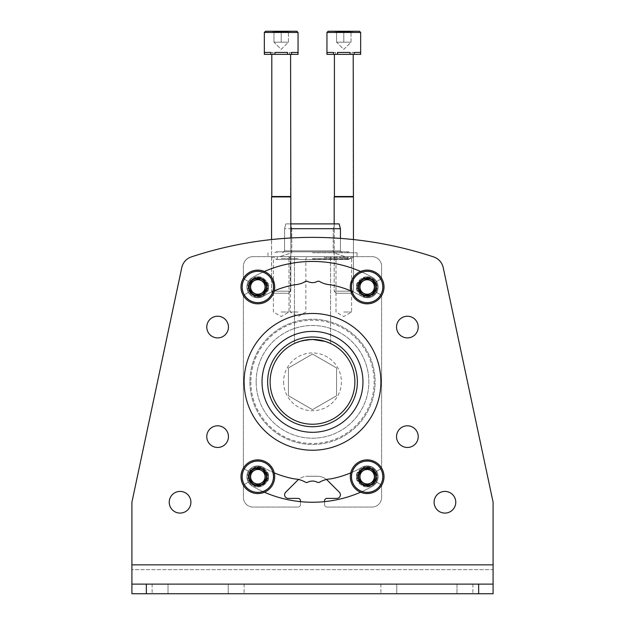 <?xml version="1.0" encoding="UTF-8"?>
<svg xmlns="http://www.w3.org/2000/svg" width="625" height="625" viewBox="0 0 625 625"><rect width="100%" height="100%" fill="white"/><g stroke="black" fill="none" stroke-linecap="round" stroke-linejoin="round"><path stroke-width="0.47" stroke-dasharray="3.12 2.34" d="M270.117 381.852A42.383 42.383 0 0 1 312.5 339.469A42.383 42.383 0 0 1 354.883 381.852A42.383 42.383 0 0 1 312.5 424.227A42.383 42.383 0 0 1 270.117 381.852M325.273 341.438L330.562 343.508L325.273 341.438M305.555 340.039C298.523 341.773 294.82 342.93 294.438 343.508C293.523 342.5 315.406 336.422 325.547 341.531L319.477 340.047M294.438 343.508L295.828 342.883L294.438 343.508L294.438 256.633L330.562 256.633L294.438 256.633L330.562 256.633L294.438 256.633L294.438 343.508M299.461 341.523L312.5 339.469L299.461 341.523M324.539 501.641L324.539 504.656A2.406 2.406 0 0 0 326.945 507.062L371.977 507.062A9.633 9.633 0 0 0 381.609 497.43L381.609 486.453A2.406 2.406 0 0 0 380.406 484.367L375.562 481.578A0.961 0.961 0 0 0 374.305 481.852A8.789 8.789 0 0 1 359.805 481.539L358.977 481.539A2.406 2.406 0 0 1 356.562 479.133L356.562 474.312A2.406 2.406 0 0 1 358.977 471.906L359.805 471.906A8.789 8.789 0 0 1 374.305 471.602A0.961 0.961 0 0 0 375.562 471.867L380.406 469.078A2.406 2.406 0 0 0 381.609 466.992L381.609 296.711A2.406 2.406 0 0 0 380.406 294.625L375.562 291.828A0.961 0.961 0 0 0 374.305 292.102A8.789 8.789 0 0 1 359.805 291.789L358.977 291.789A2.406 2.406 0 0 1 356.562 289.383L356.562 284.57A2.406 2.406 0 0 1 358.977 282.156L359.805 282.156A8.789 8.789 0 0 1 374.305 281.852A0.961 0.961 0 0 0 375.562 282.125L380.406 279.328A2.406 2.406 0 0 0 381.609 277.242L381.609 266.266A9.633 9.633 0 0 0 371.977 256.633L253.023 256.633A9.633 9.633 0 0 0 243.391 266.266L243.391 277.242A2.406 2.406 0 0 0 244.594 279.328L249.437 282.125A0.961 0.961 0 0 0 250.695 281.852A8.789 8.789 0 0 1 265.195 282.156L266.023 282.156A2.406 2.406 0 0 1 268.438 284.57L268.438 289.383A2.406 2.406 0 0 1 266.023 291.789L265.195 291.789A8.789 8.789 0 0 1 250.695 292.102A0.961 0.961 0 0 0 249.437 291.828L244.594 294.625A2.406 2.406 0 0 0 243.391 296.711L243.391 466.992A2.406 2.406 0 0 0 244.594 469.078L249.437 471.867A0.961 0.961 0 0 0 250.695 471.602A8.789 8.789 0 0 1 265.195 471.906L266.023 471.906A2.406 2.406 0 0 1 268.438 474.312L268.438 479.133A2.406 2.406 0 0 1 266.023 481.539L265.195 481.539A8.789 8.789 0 0 1 250.695 481.852A0.961 0.961 0 0 0 249.437 481.578L244.594 484.367A2.406 2.406 0 0 0 243.391 486.453L243.391 497.43A9.633 9.633 0 0 0 253.023 507.062L298.055 507.062A2.406 2.406 0 0 0 300.461 504.656L300.461 501.641M326.469 479.477A14.445 14.445 0 0 0 317.352 476.242L307.648 476.242L317.352 476.242A14.445 14.445 0 0 1 327.57 480.477L339.32 492.227A3.609 3.609 0 0 1 336.766 498.398L326.945 498.398A2.406 2.406 0 0 0 324.539 500.805L324.539 504.656A2.406 2.406 0 0 0 326.945 507.062L371.977 507.062A9.633 9.633 0 0 0 381.609 497.43L381.609 486.453A2.406 2.406 0 0 0 380.406 484.367L375.562 481.578A0.961 0.961 0 0 0 374.305 481.852A8.789 8.789 0 0 1 359.805 481.539L358.977 481.539A2.406 2.406 0 0 1 356.562 479.133L356.562 474.312A2.406 2.406 0 0 1 358.977 471.906L359.805 471.906A8.789 8.789 0 0 1 374.305 471.602A0.961 0.961 0 0 0 375.562 471.867L380.406 469.078A2.406 2.406 0 0 0 381.609 466.992L381.609 296.711A2.406 2.406 0 0 0 380.406 294.625L375.562 291.828A0.961 0.961 0 0 0 374.305 292.102A8.789 8.789 0 0 1 359.805 291.789L358.977 291.789A2.406 2.406 0 0 1 356.562 289.383L356.562 284.57A2.406 2.406 0 0 1 358.977 282.156L359.805 282.156A8.789 8.789 0 0 1 374.305 281.852A0.961 0.961 0 0 0 375.562 282.125L380.406 279.328A2.406 2.406 0 0 0 381.609 277.242L381.609 266.266A9.633 9.633 0 0 0 371.977 256.633L253.023 256.633A9.633 9.633 0 0 0 243.391 266.266L243.391 277.242A2.406 2.406 0 0 0 244.594 279.328L249.437 282.125A0.961 0.961 0 0 0 250.695 281.852A8.789 8.789 0 0 1 265.195 282.156L266.023 282.156A2.406 2.406 0 0 1 268.438 284.57L268.438 289.383A2.406 2.406 0 0 1 266.023 291.789L265.195 291.789A8.789 8.789 0 0 1 250.695 292.102A0.961 0.961 0 0 0 249.437 291.828L244.594 294.625A2.406 2.406 0 0 0 243.391 296.711L243.391 466.992A2.406 2.406 0 0 0 244.594 469.078L249.437 471.867A0.961 0.961 0 0 0 250.695 471.602A8.789 8.789 0 0 1 265.195 471.906L266.023 471.906A2.406 2.406 0 0 1 268.438 474.312L268.438 479.133A2.406 2.406 0 0 1 266.023 481.539L265.195 481.539A8.789 8.789 0 0 1 250.695 481.852A0.961 0.961 0 0 0 249.437 481.578L244.594 484.367A2.406 2.406 0 0 0 243.391 486.453L243.391 497.43A9.633 9.633 0 0 0 253.023 507.062L298.055 507.062A2.406 2.406 0 0 0 300.461 504.656L300.461 500.805A2.406 2.406 0 0 0 298.055 498.398L288.234 498.398A3.609 3.609 0 0 1 285.68 492.227L297.43 480.477A14.445 14.445 0 0 1 307.648 476.242A14.445 14.445 0 0 0 298.531 479.477M348.617 256.633L324.539 256.633L348.617 256.633L348.617 257.602L324.539 257.602L348.617 257.602M298.055 256.633L307.688 256.633L298.055 256.633M343.805 256.633L353.438 256.633L343.805 256.633M281.195 256.633L290.828 256.633L281.195 256.633M262.039 381.852A50.461 50.461 0 0 1 337.727 338.148A50.461 50.461 0 0 1 337.727 425.547A50.461 50.461 0 0 1 262.039 381.852A50.461 50.461 0 0 0 337.727 425.547A50.461 50.461 0 0 0 337.727 338.148A50.461 50.461 0 0 0 262.039 381.852A50.461 50.461 0 0 0 337.727 425.547A50.461 50.461 0 0 0 337.727 338.148A50.461 50.461 0 0 0 262.039 381.852M267.641 381.852A44.859 44.859 0 0 1 334.93 343A44.859 44.859 0 0 1 334.93 420.703A44.859 44.859 0 0 1 267.641 381.852A44.859 44.859 0 0 1 334.93 343A44.859 44.859 0 0 1 334.93 420.703A44.859 44.859 0 0 1 267.641 381.852A44.859 44.859 0 0 1 334.93 343A44.859 44.859 0 0 1 334.93 420.703A44.859 44.859 0 0 1 267.641 381.852A44.859 44.859 0 0 0 334.93 420.703A44.859 44.859 0 0 0 334.93 343A44.859 44.859 0 0 0 267.641 381.852A44.859 44.859 0 0 0 334.93 420.703A44.859 44.859 0 0 0 334.93 343A44.859 44.859 0 0 0 267.641 381.852M281.195 258.461L289 258.461L281.195 258.461M281.195 312.016L289 312.016L281.195 312.016M343.805 258.461L351.609 258.461L343.805 258.461M343.805 312.016L351.609 312.016L343.805 312.016M298.055 258.461L290.242 258.461L298.055 258.461M298.055 312.016L290.242 312.016L298.055 312.016M344.281 256.633L343.32 256.633L344.281 256.633L344.281 257.602L343.32 257.602L343.32 256.633L343.32 257.602L344.281 257.602L344.281 256.633M340.43 256.633L339.469 256.633L340.43 256.633L340.43 257.602L339.469 257.602L339.469 256.633L339.469 257.602L340.43 257.602L340.43 256.633M326.945 257.602L326.945 256.633L336.102 256.633L326.945 256.633L326.945 257.602L336.102 257.602L336.102 256.633L337.062 256.633L336.102 256.633L336.102 257.602L326.945 257.602M337.062 257.602L337.062 256.633L337.062 257.602L336.102 257.602L336.102 256.633L336.102 257.602L337.062 257.602M312.5 252.781L357.047 252.781L312.5 252.781M290.828 228.703L340.43 228.703L284.57 228.703L340.43 228.703L340.43 250.859L284.57 250.859L340.43 250.859L284.57 250.859L340.43 250.859L342.359 252.781L340.43 250.859L340.43 238.383M312.5 256.633L357.047 256.633L312.5 256.633M290.828 223.891L339.141 223.891L285.859 223.891L339.141 223.891L340.43 228.703M312.5 223.891L334.5 223.891L312.5 223.891M264.508 54.367L273.023 54.367L264.508 54.367L264.508 52.438L273.023 52.438L264.508 52.438L273.023 52.438L264.508 52.438L273.023 52.438L264.508 52.438L270.812 52.438L270.812 54.367L273.023 54.367L270.812 54.367L270.812 52.438L270.812 54.367L274.891 54.367L274.891 52.438L287.5 52.438L274.891 52.438L287.5 52.438L274.891 52.438L287.5 52.438L274.891 52.438L287.5 52.438L287.5 54.367L287.5 52.438L287.5 54.367L291.586 54.367L291.586 52.438L289.375 52.438L297.883 52.438L289.375 52.438L297.883 52.438L289.375 52.438L297.883 52.438L289.375 52.438L297.883 52.438L298.055 54.367L289.375 54.367L298.055 54.367L298.055 32.453L264.344 32.453L264.344 54.367L264.508 52.438L264.344 54.367L287.5 54.367L274.891 54.367L274.891 52.438L274.891 54.367L270.812 54.367M290.227 31.25L288.422 33.055L288.422 31.938L281.195 31.938L288.422 31.938L288.422 33.055L288.422 31.938L288.422 33.055L290.227 31.25L272.164 31.25L289.016 31.25M281.195 31.938L273.969 31.938L273.969 33.055L273.969 31.938L281.195 31.938L281.195 42.18L288.422 42.18L273.969 42.18L288.422 42.18L273.969 42.18L284.805 42.18L281.195 42.18L281.195 31.938L273.969 31.938L273.969 42.18L273.969 31.938L273.969 33.055L273.969 31.938L288.422 31.938L288.422 42.18L284.805 42.18L288.422 42.18L288.422 31.938L281.195 31.938L281.195 42.18L281.195 31.938M265.547 31.25L296.852 31.25L265.547 31.25M291.586 54.367L291.586 52.438L291.586 54.367L287.5 54.367L297.883 54.367M281.195 49.406L288.422 42.18L288.422 31.938L288.422 42.18L281.195 49.406L273.969 42.18L273.969 31.938L273.969 42.18L281.195 49.406M290.586 54.367L271.805 54.367L290.586 54.367L271.805 54.367L290.586 54.367L290.586 196.5L271.805 196.5L290.586 196.5L290.828 196.914L271.562 196.914L290.828 196.914L290.828 291.164L271.562 291.164L290.828 291.164L271.562 291.164L290.828 291.164L288.758 293.234L273.633 293.234L288.758 293.234L273.633 293.234L271.562 291.164L271.562 239.555M274.891 54.367L287.5 54.367M271.805 54.367L271.562 291.164L273.633 293.234L288.758 293.234L290.828 291.164L290.828 237.984M271.562 196.914L290.828 196.914M271.805 196.5L290.586 196.5M327.117 54.367L335.625 54.367L327.117 54.367L327.117 52.438L335.625 52.438L327.117 52.438L335.625 52.438L327.117 52.438L335.625 52.438L327.117 52.438L333.414 52.438L333.414 54.367L335.625 54.367L333.414 54.367L333.414 52.438L333.414 54.367L337.5 54.367L337.5 52.438L350.109 52.438L337.5 52.438L350.109 52.438L337.5 52.438L350.109 52.438L337.5 52.438L350.109 52.438L350.109 54.367L350.109 52.438L350.109 54.367L354.188 54.367L354.188 52.438L351.977 52.438L360.492 52.438L351.977 52.438L360.492 52.438L351.977 52.438L360.492 52.438L351.977 52.438L360.492 52.438L360.656 54.367L351.977 54.367L360.656 54.367L360.656 32.453L326.945 32.453L326.945 54.367L327.117 52.438L326.945 54.367L350.109 54.367L337.5 54.367L337.5 52.438L337.5 54.367L333.414 54.367M352.836 31.25L351.031 33.055L351.031 31.938L343.805 31.938L351.031 31.938L351.031 33.055L351.031 31.938L351.031 33.055L352.836 31.25L334.773 31.25L351.625 31.25M343.805 31.938L336.578 31.938L336.578 33.055L336.578 31.938L343.805 31.938L343.805 42.18L351.031 42.18L336.578 42.18L351.031 42.18L336.578 42.18L347.414 42.18L343.805 42.18L343.805 31.938L336.578 31.938L336.578 42.18L336.578 31.938L336.578 33.055L336.578 31.938L351.031 31.938L351.031 42.18L347.414 42.18L351.031 42.18L351.031 31.938L343.805 31.938L343.805 42.18L343.805 31.938M328.148 31.25L359.453 31.25L328.148 31.25M354.188 54.367L354.188 52.438L354.188 54.367L350.109 54.367L360.492 54.367M343.805 49.406L351.031 42.18L351.031 31.938L351.031 42.18L343.805 49.406L336.578 42.18L336.578 31.938L336.578 42.18L343.805 49.406M353.195 54.367L334.414 54.367L353.195 54.367L334.414 54.367L353.195 54.367L353.195 196.5L334.414 196.5L353.195 196.5L353.438 196.914L334.172 196.914L353.438 196.914L353.438 291.164L334.172 291.164L353.438 291.164L334.172 291.164L353.438 291.164L351.367 293.234L336.242 293.234L351.367 293.234L336.242 293.234L334.172 291.164L334.172 223.891M337.5 54.367L350.109 54.367M334.414 54.367L334.172 291.164L336.242 293.234L351.367 293.234L353.438 291.164L353.438 239.555M334.172 196.914L353.438 196.914M334.414 196.5L353.195 196.5M283.602 381.852A28.898 28.898 0 0 0 319.977 409.758A28.898 28.898 0 0 0 337.523 367.398A28.898 28.898 0 0 0 283.602 381.852M336.578 395.75L336.578 367.945L312.5 354.047L288.422 367.945L288.422 395.75L312.5 409.656L336.578 395.75L312.5 409.656L288.422 395.75L288.422 367.945L312.5 354.047L336.578 367.945L336.578 395.75M249.891 381.852A62.609 62.609 0 0 0 343.805 436.07A62.609 62.609 0 0 0 343.805 327.633A62.609 62.609 0 0 0 249.891 381.852A62.609 62.609 0 0 0 343.805 436.07A62.609 62.609 0 0 0 343.805 327.633A62.609 62.609 0 0 0 249.891 381.852A62.609 62.609 0 0 0 343.805 436.07A62.609 62.609 0 0 0 343.805 327.633A62.609 62.609 0 0 0 249.891 381.852A62.609 62.609 0 0 0 343.805 436.07A62.609 62.609 0 0 0 343.805 327.633A62.609 62.609 0 0 0 249.891 381.852M256.156 381.852A56.344 56.344 0 0 0 340.672 430.648A56.344 56.344 0 0 0 340.672 333.055A56.344 56.344 0 0 0 256.156 381.852A56.344 56.344 0 0 0 340.672 430.648A56.344 56.344 0 0 0 340.672 333.055A56.344 56.344 0 0 0 256.156 381.852M443.227 267.625A14.445 14.445 0 0 0 433.633 256.914A385.273 385.273 0 0 0 191.367 256.914A14.445 14.445 0 0 0 181.773 267.625L131.906 502.25L131.906 593.75L493.094 593.75L131.906 593.75L131.906 584.117L493.094 584.117L493.094 593.75L131.906 593.75L131.906 569.672L493.094 569.672L493.094 593.75L493.094 569.672L131.906 569.672L131.906 502.25L181.773 267.625A14.445 14.445 0 0 1 191.367 256.914A385.273 385.273 0 0 1 433.633 256.914A14.445 14.445 0 0 1 443.227 267.625L493.094 502.25L493.094 569.672L493.094 502.25L443.227 267.625A14.445 14.445 0 0 0 433.633 256.914A385.273 385.273 0 0 0 191.367 256.914A14.445 14.445 0 0 0 181.773 267.625L131.906 502.25L131.906 584.117L146.352 584.117L146.352 593.75M396.547 436.633A10.836 10.836 0 0 1 412.805 427.25A10.836 10.836 0 0 1 412.805 446.016A10.836 10.836 0 0 1 396.547 436.633M396.547 327.07A10.836 10.836 0 0 1 412.805 317.688A10.836 10.836 0 0 1 412.805 336.453A10.836 10.836 0 0 1 396.547 327.07M206.781 436.633A10.836 10.836 0 0 1 223.031 427.25A10.836 10.836 0 0 1 223.031 446.016A10.836 10.836 0 0 1 206.781 436.633M206.781 327.07A10.836 10.836 0 0 1 223.031 317.688A10.836 10.836 0 0 1 223.031 336.453A10.836 10.836 0 0 1 206.781 327.07M360.57 271.461A120.398 120.398 0 0 1 372.695 277.578A10.836 10.836 0 0 1 376.664 292.383A10.836 10.836 0 0 1 361.859 296.352A10.836 10.836 0 0 0 376.664 292.383A10.836 10.836 0 0 0 372.695 277.578A10.836 10.836 0 0 1 376.664 292.383A10.836 10.836 0 0 1 361.859 296.352A98.727 98.727 0 0 0 330.484 284.773A24.078 24.078 0 0 1 319.617 281.523A24.078 24.078 0 0 0 330.484 284.773A98.727 98.727 0 0 1 361.859 296.352A10.836 10.836 0 0 0 376.664 292.383A10.836 10.836 0 0 0 372.695 277.578A120.398 120.398 0 0 0 252.305 277.578A120.398 120.398 0 0 1 372.695 277.578A120.398 120.398 0 0 0 252.305 277.578A120.398 120.398 0 0 1 264.43 271.461M350.75 290.836A98.727 98.727 0 0 1 361.859 296.352A98.727 98.727 0 0 0 330.484 284.773A24.078 24.078 0 0 1 319.617 281.523A2.406 2.406 0 0 0 317.289 281.469A10.352 10.352 0 0 1 307.711 281.469A10.352 10.352 0 0 0 317.289 281.469A2.406 2.406 0 0 1 319.617 281.523A2.406 2.406 0 0 0 317.289 281.469A10.352 10.352 0 0 1 307.711 281.469A2.406 2.406 0 0 0 305.383 281.523A2.406 2.406 0 0 1 307.711 281.469A2.406 2.406 0 0 0 305.383 281.523A24.078 24.078 0 0 1 294.516 284.773A98.727 98.727 0 0 0 263.141 296.352A10.836 10.836 0 0 1 248.336 292.383A10.836 10.836 0 0 1 252.305 277.578A10.836 10.836 0 0 0 248.336 292.383A10.836 10.836 0 0 0 263.141 296.352A98.727 98.727 0 0 1 294.516 284.773A24.078 24.078 0 0 0 305.383 281.523A24.078 24.078 0 0 1 294.516 284.773A98.727 98.727 0 0 0 263.141 296.352A10.836 10.836 0 0 1 248.336 292.383A10.836 10.836 0 0 1 252.305 277.578A10.836 10.836 0 0 0 248.336 292.383A10.836 10.836 0 0 0 263.141 296.352A98.727 98.727 0 0 1 274.25 290.836M244.117 381.852A68.383 68.383 0 0 1 346.695 322.625A68.383 68.383 0 0 1 346.695 441.07A68.383 68.383 0 0 1 244.117 381.852M169.227 502.25A10.836 10.836 0 0 1 185.477 492.867A10.836 10.836 0 0 1 185.477 511.633A10.836 10.836 0 0 1 169.227 502.25M434.102 502.25A10.836 10.836 0 0 1 450.359 492.867A10.836 10.836 0 0 1 450.359 511.633A10.836 10.836 0 0 1 434.102 502.25M264.43 492.234A120.398 120.398 0 0 1 252.305 486.117A10.836 10.836 0 0 1 248.336 471.312A10.836 10.836 0 0 1 263.141 467.352A10.836 10.836 0 0 0 248.336 471.312A10.836 10.836 0 0 0 252.305 486.117A120.398 120.398 0 0 0 372.695 486.117A10.836 10.836 0 0 0 376.664 471.312A10.836 10.836 0 0 0 361.859 467.352A98.727 98.727 0 0 1 350.75 472.867M274.25 472.867A98.727 98.727 0 0 1 263.141 467.352A98.727 98.727 0 0 0 294.516 478.922A24.078 24.078 0 0 1 305.383 482.18A2.406 2.406 0 0 0 307.711 482.234A2.406 2.406 0 0 1 305.383 482.18A24.078 24.078 0 0 0 294.516 478.922A24.078 24.078 0 0 1 305.383 482.18A2.406 2.406 0 0 0 307.711 482.234A10.352 10.352 0 0 1 317.289 482.234A2.406 2.406 0 0 0 319.617 482.18A2.406 2.406 0 0 1 317.289 482.234A10.352 10.352 0 0 0 307.711 482.234A10.352 10.352 0 0 1 317.289 482.234A2.406 2.406 0 0 0 319.617 482.18A24.078 24.078 0 0 1 330.484 478.922A98.727 98.727 0 0 0 361.859 467.352A10.836 10.836 0 0 1 376.664 471.312A10.836 10.836 0 0 1 372.695 486.117A10.836 10.836 0 0 0 376.664 471.312A10.836 10.836 0 0 0 361.859 467.352A98.727 98.727 0 0 1 330.484 478.922A24.078 24.078 0 0 0 319.617 482.18A24.078 24.078 0 0 1 330.484 478.922A98.727 98.727 0 0 0 361.859 467.352A10.836 10.836 0 0 1 376.664 471.312A10.836 10.836 0 0 1 372.695 486.117A120.398 120.398 0 0 1 360.57 492.234M456.977 593.75L380.883 593.75L472.867 593.75L456.977 593.75L456.977 584.117L396.781 584.117L472.867 584.117L380.883 584.117L472.867 584.117L456.977 584.117L456.977 593.75M168.023 593.75L244.117 593.75L152.133 593.75L228.219 593.75L152.133 593.75L168.023 593.75L168.023 584.117L228.219 584.117L152.133 584.117L244.117 584.117L152.133 584.117L168.023 584.117L168.023 593.75M493.094 502.25L493.094 584.117L131.906 584.117M493.094 584.117L146.352 584.117M228.453 436.633A10.836 10.836 0 0 0 212.195 427.25A10.836 10.836 0 0 0 212.195 446.016A10.836 10.836 0 0 0 228.453 436.633A10.836 10.836 0 0 0 212.195 427.25A10.836 10.836 0 0 0 212.195 446.016A10.836 10.836 0 0 0 228.453 436.633M228.453 327.07A10.836 10.836 0 0 0 212.195 317.688A10.836 10.836 0 0 0 212.195 336.453A10.836 10.836 0 0 0 228.453 327.07A10.836 10.836 0 0 0 212.195 317.688A10.836 10.836 0 0 0 212.195 336.453A10.836 10.836 0 0 0 228.453 327.07M418.219 436.633A10.836 10.836 0 0 0 401.969 427.25A10.836 10.836 0 0 0 401.969 446.016A10.836 10.836 0 0 0 418.219 436.633A10.836 10.836 0 0 0 401.969 427.25A10.836 10.836 0 0 0 401.969 446.016A10.836 10.836 0 0 0 418.219 436.633M418.219 327.07A10.836 10.836 0 0 0 401.969 317.688A10.836 10.836 0 0 0 401.969 336.453A10.836 10.836 0 0 0 418.219 327.07A10.836 10.836 0 0 0 401.969 317.688A10.836 10.836 0 0 0 401.969 336.453A10.836 10.836 0 0 0 418.219 327.07M380.883 381.852A68.383 68.383 0 0 0 278.305 322.625A68.383 68.383 0 0 0 278.305 441.07A68.383 68.383 0 0 0 380.883 381.852A68.383 68.383 0 0 0 278.305 322.625A68.383 68.383 0 0 0 278.305 441.07A68.383 68.383 0 0 0 380.883 381.852M455.773 502.25A10.836 10.836 0 0 0 439.523 492.867A10.836 10.836 0 0 0 439.523 511.633A10.836 10.836 0 0 0 455.773 502.25A10.836 10.836 0 0 0 439.523 492.867A10.836 10.836 0 0 0 439.523 511.633A10.836 10.836 0 0 0 455.773 502.25M190.898 502.25A10.836 10.836 0 0 0 174.641 492.867A10.836 10.836 0 0 0 174.641 511.633A10.836 10.836 0 0 0 190.898 502.25A10.836 10.836 0 0 0 174.641 492.867A10.836 10.836 0 0 0 174.641 511.633A10.836 10.836 0 0 0 190.898 502.25M252.305 486.117A10.836 10.836 0 0 1 248.336 471.312A10.836 10.836 0 0 1 263.141 467.352A98.727 98.727 0 0 0 294.516 478.922A98.727 98.727 0 0 1 263.141 467.352A10.836 10.836 0 0 0 248.336 471.312A10.836 10.836 0 0 0 252.305 486.117A120.398 120.398 0 0 0 372.695 486.117A120.398 120.398 0 0 1 252.305 486.117M228.219 593.75L244.117 593.75L228.219 593.75L228.219 584.117L244.117 584.117L228.219 584.117L228.219 593.75M396.781 584.117L380.883 584.117L396.781 584.117L396.781 593.75L396.781 584.117M367.164 270.117A16.859 16.859 0 0 1 381.758 295.406A16.859 16.859 0 0 1 352.562 295.406A16.859 16.859 0 0 1 367.164 270.117A16.859 16.859 0 0 1 381.758 295.406A16.859 16.859 0 0 1 352.562 295.406A16.859 16.859 0 0 1 367.164 270.117M367.164 278.672A8.305 8.305 0 0 1 374.352 291.133A8.305 8.305 0 0 1 359.969 291.133A8.305 8.305 0 0 1 367.164 278.672A8.305 8.305 0 0 1 374.352 291.133A8.305 8.305 0 0 1 359.969 291.133A8.305 8.305 0 0 1 367.164 278.672M367.164 277.344A9.633 9.633 0 0 1 375.5 291.789A9.633 9.633 0 0 1 358.82 291.789A9.633 9.633 0 0 1 367.164 277.344A9.633 9.633 0 0 1 375.5 291.789A9.633 9.633 0 0 1 358.82 291.789A9.633 9.633 0 0 1 367.164 277.344M367.164 279.414A7.562 7.562 0 0 1 373.711 290.758A7.562 7.562 0 0 1 360.609 290.758A7.562 7.562 0 0 1 367.164 279.414M257.836 270.117A16.859 16.859 0 0 1 272.438 295.406A16.859 16.859 0 0 1 243.242 295.406A16.859 16.859 0 0 1 257.836 270.117A16.859 16.859 0 0 1 272.438 295.406A16.859 16.859 0 0 1 243.242 295.406A16.859 16.859 0 0 1 257.836 270.117M257.836 278.672A8.305 8.305 0 0 1 265.031 291.133A8.305 8.305 0 0 1 250.648 291.133A8.305 8.305 0 0 1 257.836 278.672A8.305 8.305 0 0 1 265.031 291.133A8.305 8.305 0 0 1 250.648 291.133A8.305 8.305 0 0 1 257.836 278.672M257.836 277.344A9.633 9.633 0 0 1 266.18 291.789A9.633 9.633 0 0 1 249.5 291.789A9.633 9.633 0 0 1 257.836 277.344A9.633 9.633 0 0 1 266.18 291.789A9.633 9.633 0 0 1 249.5 291.789A9.633 9.633 0 0 1 257.836 277.344M257.836 279.414A7.562 7.562 0 0 1 264.391 290.758A7.562 7.562 0 0 1 251.289 290.758A7.562 7.562 0 0 1 257.836 279.414M367.164 459.867A16.859 16.859 0 0 1 381.758 485.148A16.859 16.859 0 0 1 352.562 485.148A16.859 16.859 0 0 1 367.164 459.867A16.859 16.859 0 0 1 381.758 485.148A16.859 16.859 0 0 1 352.562 485.148A16.859 16.859 0 0 1 367.164 459.867M367.164 468.414A8.305 8.305 0 0 1 374.352 480.875A8.305 8.305 0 0 1 359.969 480.875A8.305 8.305 0 0 1 367.164 468.414A8.305 8.305 0 0 1 374.352 480.875A8.305 8.305 0 0 1 359.969 480.875A8.305 8.305 0 0 1 367.164 468.414L374.383 472.555L374.383 480.891L367.164 485.062L359.938 480.891L359.938 472.555L367.164 468.383L374.383 472.555L374.383 476.727A7.227 7.227 0 0 0 363.547 470.469L367.164 468.383M367.164 467.094A9.633 9.633 0 0 1 375.5 481.539A9.633 9.633 0 0 1 358.82 481.539A9.633 9.633 0 0 1 367.164 467.094A9.633 9.633 0 0 1 375.5 481.539A9.633 9.633 0 0 1 358.82 481.539A9.633 9.633 0 0 1 367.164 467.094M367.164 469.156A7.562 7.562 0 0 1 373.711 480.508A7.562 7.562 0 0 1 360.609 480.508A7.562 7.562 0 0 1 367.164 469.156M257.836 459.867A16.859 16.859 0 0 1 272.438 485.148A16.859 16.859 0 0 1 243.242 485.148A16.859 16.859 0 0 1 257.836 459.867A16.859 16.859 0 0 1 272.438 485.148A16.859 16.859 0 0 1 243.242 485.148A16.859 16.859 0 0 1 257.836 459.867M257.836 468.414A8.305 8.305 0 0 1 265.031 480.875A8.305 8.305 0 0 1 250.648 480.875A8.305 8.305 0 0 1 257.836 468.414A8.305 8.305 0 0 1 265.031 480.875A8.305 8.305 0 0 1 250.648 480.875A8.305 8.305 0 0 1 257.836 468.414L265.062 472.555L265.062 480.891L257.836 485.062L250.617 480.891L250.617 472.555L257.836 468.383L265.062 472.555L265.062 476.727A7.227 7.227 0 0 0 254.227 470.469L257.836 468.383M257.836 467.094A9.633 9.633 0 0 1 266.18 481.539A9.633 9.633 0 0 1 249.5 481.539A9.633 9.633 0 0 1 257.836 467.094A9.633 9.633 0 0 1 266.18 481.539A9.633 9.633 0 0 1 249.5 481.539A9.633 9.633 0 0 1 257.836 467.094M257.836 469.156A7.562 7.562 0 0 1 264.391 480.508A7.562 7.562 0 0 1 251.289 480.508A7.562 7.562 0 0 1 257.836 469.156M367.164 296.008A9.031 9.031 0 0 0 374.984 282.461A9.031 9.031 0 0 0 359.344 282.461A9.031 9.031 0 0 0 367.164 296.008M367.164 295.32L359.938 291.148L359.938 282.805L367.164 278.633L374.383 282.805L374.383 291.148L367.164 295.32L359.938 291.148L359.938 282.805L367.164 278.633L374.383 282.805L374.383 286.977A7.227 7.227 0 0 0 363.547 280.719A7.227 7.227 0 0 0 363.547 293.234A7.227 7.227 0 0 0 370.773 293.234L367.164 295.32M367.164 303.828A16.859 16.859 0 0 0 381.758 278.547A16.859 16.859 0 0 0 352.562 278.547A16.859 16.859 0 0 0 367.164 303.828A16.859 16.859 0 0 0 381.758 278.547A16.859 16.859 0 0 0 352.562 278.547A16.859 16.859 0 0 0 367.164 303.828A16.859 16.859 0 0 0 381.758 278.547A16.859 16.859 0 0 0 352.562 278.547A16.859 16.859 0 0 0 367.164 303.828M367.164 295.281A8.305 8.305 0 0 0 374.352 282.82A8.305 8.305 0 0 0 359.969 282.82A8.305 8.305 0 0 0 367.164 295.281A8.305 8.305 0 0 0 374.352 282.82A8.305 8.305 0 0 0 359.969 282.82A8.305 8.305 0 0 0 367.164 295.281M367.164 296.609A9.633 9.633 0 0 0 375.5 282.156A9.633 9.633 0 0 0 358.82 282.156A9.633 9.633 0 0 0 367.164 296.609A9.633 9.633 0 0 0 375.5 282.156A9.633 9.633 0 0 0 358.82 282.156A9.633 9.633 0 0 0 367.164 296.609M367.164 294.539A7.562 7.562 0 0 0 373.711 283.195A7.562 7.562 0 0 0 360.609 283.195A7.562 7.562 0 0 0 367.164 294.539M370.773 293.234A7.227 7.227 0 0 0 374.383 286.977L374.383 291.148L370.773 293.234M257.836 296.008A9.031 9.031 0 0 0 265.656 282.461A9.031 9.031 0 0 0 250.016 282.461A9.031 9.031 0 0 0 257.836 296.008M257.836 295.32L250.617 291.148L250.617 282.805L257.836 278.633L265.062 282.805L265.062 291.148L257.836 295.32L250.617 291.148L250.617 282.805L257.836 278.633L265.062 282.805L265.062 286.977A7.227 7.227 0 0 0 254.227 280.719A7.227 7.227 0 0 0 254.227 293.234A7.227 7.227 0 0 0 261.453 293.234L257.836 295.32M257.836 303.828A16.859 16.859 0 0 0 272.438 278.547A16.859 16.859 0 0 0 243.242 278.547A16.859 16.859 0 0 0 257.836 303.828A16.859 16.859 0 0 0 272.438 278.547A16.859 16.859 0 0 0 243.242 278.547A16.859 16.859 0 0 0 257.836 303.828A16.859 16.859 0 0 0 272.438 278.547A16.859 16.859 0 0 0 243.242 278.547A16.859 16.859 0 0 0 257.836 303.828M257.836 295.281A8.305 8.305 0 0 0 265.031 282.82A8.305 8.305 0 0 0 250.648 282.82A8.305 8.305 0 0 0 257.836 295.281A8.305 8.305 0 0 0 265.031 282.82A8.305 8.305 0 0 0 250.648 282.82A8.305 8.305 0 0 0 257.836 295.281M257.836 296.609A9.633 9.633 0 0 0 266.18 282.156A9.633 9.633 0 0 0 249.5 282.156A9.633 9.633 0 0 0 257.836 296.609A9.633 9.633 0 0 0 266.18 282.156A9.633 9.633 0 0 0 249.5 282.156A9.633 9.633 0 0 0 257.836 296.609M257.836 294.539A7.562 7.562 0 0 0 264.391 283.195A7.562 7.562 0 0 0 251.289 283.195A7.562 7.562 0 0 0 257.836 294.539M261.453 293.234A7.227 7.227 0 0 0 265.062 286.977L265.062 291.148L261.453 293.234M367.164 485.75A9.031 9.031 0 0 0 374.984 472.211A9.031 9.031 0 0 0 359.344 472.211A9.031 9.031 0 0 0 367.164 485.75M367.164 493.578A16.859 16.859 0 0 0 381.758 468.297A16.859 16.859 0 0 0 352.562 468.297A16.859 16.859 0 0 0 367.164 493.578A16.859 16.859 0 0 0 381.758 468.297A16.859 16.859 0 0 0 352.562 468.297A16.859 16.859 0 0 0 367.164 493.578A16.859 16.859 0 0 0 381.758 468.297A16.859 16.859 0 0 0 352.562 468.297A16.859 16.859 0 0 0 367.164 493.578M367.164 485.031A8.305 8.305 0 0 0 374.352 472.57A8.305 8.305 0 0 0 359.969 472.57A8.305 8.305 0 0 0 367.164 485.031A8.305 8.305 0 0 0 374.352 472.57A8.305 8.305 0 0 0 359.969 472.57A8.305 8.305 0 0 0 367.164 485.031M367.164 486.352A9.633 9.633 0 0 0 375.5 471.906A9.633 9.633 0 0 0 358.82 471.906A9.633 9.633 0 0 0 367.164 486.352A9.633 9.633 0 0 0 375.5 471.906A9.633 9.633 0 0 0 358.82 471.906A9.633 9.633 0 0 0 367.164 486.352M367.164 484.289A7.562 7.562 0 0 0 373.711 472.938A7.562 7.562 0 0 0 360.609 472.938A7.562 7.562 0 0 0 367.164 484.289M363.547 470.469A7.227 7.227 0 0 0 359.938 476.727L359.938 472.555L363.547 470.469M359.938 476.727A7.227 7.227 0 0 0 363.547 482.977L359.938 480.891L359.938 476.727M367.164 485.062L363.547 482.977A7.227 7.227 0 0 0 370.773 482.977L367.164 485.062M370.773 482.977A7.227 7.227 0 0 0 374.383 476.727L374.383 480.891L370.773 482.977M257.836 485.75A9.031 9.031 0 0 0 265.656 472.211A9.031 9.031 0 0 0 250.016 472.211A9.031 9.031 0 0 0 257.836 485.75M257.836 493.578A16.859 16.859 0 0 0 272.438 468.297A16.859 16.859 0 0 0 243.242 468.297A16.859 16.859 0 0 0 257.836 493.578A16.859 16.859 0 0 0 272.438 468.297A16.859 16.859 0 0 0 243.242 468.297A16.859 16.859 0 0 0 257.836 493.578A16.859 16.859 0 0 0 272.438 468.297A16.859 16.859 0 0 0 243.242 468.297A16.859 16.859 0 0 0 257.836 493.578M257.836 485.031A8.305 8.305 0 0 0 265.031 472.57A8.305 8.305 0 0 0 250.648 472.57A8.305 8.305 0 0 0 257.836 485.031A8.305 8.305 0 0 0 265.031 472.57A8.305 8.305 0 0 0 250.648 472.57A8.305 8.305 0 0 0 257.836 485.031M257.836 486.352A9.633 9.633 0 0 0 266.18 471.906A9.633 9.633 0 0 0 249.5 471.906A9.633 9.633 0 0 0 257.836 486.352A9.633 9.633 0 0 0 266.18 471.906A9.633 9.633 0 0 0 249.5 471.906A9.633 9.633 0 0 0 257.836 486.352M257.836 484.289A7.562 7.562 0 0 0 264.391 472.938A7.562 7.562 0 0 0 251.289 472.938A7.562 7.562 0 0 0 257.836 484.289M254.227 470.469A7.227 7.227 0 0 0 250.617 476.727L250.617 472.555L254.227 470.469M250.617 476.727A7.227 7.227 0 0 0 254.227 482.977L250.617 480.891L250.617 476.727M257.836 485.062L254.227 482.977A7.227 7.227 0 0 0 261.453 482.977L257.836 485.062M261.453 482.977A7.227 7.227 0 0 0 265.062 476.727L265.062 480.891L261.453 482.977M312.5 258.57L347.656 258.57L312.5 258.57M312.5 259.25L349.297 259.25L312.5 259.25M298.055 32.453L264.344 32.453L298.055 32.453L296.852 31.25M360.656 32.453L326.945 32.453L360.656 32.453L359.453 31.25M250.859 381.852A61.641 61.641 0 0 0 343.32 435.234A61.641 61.641 0 0 0 343.32 328.461A61.641 61.641 0 0 0 250.859 381.852M478.648 584.117L478.648 593.75M493.094 564.852L131.906 564.852M367.164 271.086A15.891 15.891 0 0 1 380.922 294.922A15.891 15.891 0 0 1 353.398 294.922A15.891 15.891 0 0 1 367.164 271.086M367.164 276.742A10.234 10.234 0 0 1 376.023 292.094A10.234 10.234 0 0 1 358.297 292.094A10.234 10.234 0 0 1 367.164 276.742M257.836 271.086A15.891 15.891 0 0 1 271.602 294.922A15.891 15.891 0 0 1 244.078 294.922A15.891 15.891 0 0 1 257.836 271.086M257.836 276.742A10.234 10.234 0 0 1 266.703 292.094A10.234 10.234 0 0 1 248.977 292.094A10.234 10.234 0 0 1 257.836 276.742M367.164 460.828A15.891 15.891 0 0 1 380.922 484.672A15.891 15.891 0 0 1 353.398 484.672A15.891 15.891 0 0 1 367.164 460.828M367.164 466.492A10.234 10.234 0 0 1 376.023 481.844A10.234 10.234 0 0 1 358.297 481.844A10.234 10.234 0 0 1 367.164 466.492M257.836 460.828A15.891 15.891 0 0 1 271.602 484.672A15.891 15.891 0 0 1 244.078 484.672A15.891 15.891 0 0 1 257.836 460.828M257.836 466.492A10.234 10.234 0 0 1 266.703 481.844A10.234 10.234 0 0 1 248.977 481.844A10.234 10.234 0 0 1 257.836 466.492M367.164 302.625A15.648 15.648 0 0 0 380.719 279.148A15.648 15.648 0 0 0 353.609 279.148A15.648 15.648 0 0 0 367.164 302.625M367.164 302.867A15.891 15.891 0 0 0 380.922 279.031A15.891 15.891 0 0 0 353.398 279.031A15.891 15.891 0 0 0 367.164 302.867M367.164 297.211A10.234 10.234 0 0 0 376.023 281.859A10.234 10.234 0 0 0 358.297 281.859A10.234 10.234 0 0 0 367.164 297.211M257.836 302.625A15.648 15.648 0 0 0 271.391 279.148A15.648 15.648 0 0 0 244.281 279.148A15.648 15.648 0 0 0 257.836 302.625M257.836 302.867A15.891 15.891 0 0 0 271.602 279.031A15.891 15.891 0 0 0 244.078 279.031A15.891 15.891 0 0 0 257.836 302.867M257.836 297.211A10.234 10.234 0 0 0 266.703 281.859A10.234 10.234 0 0 0 248.977 281.859A10.234 10.234 0 0 0 257.836 297.211M367.164 492.375A15.648 15.648 0 0 0 380.719 468.898A15.648 15.648 0 0 0 353.609 468.898A15.648 15.648 0 0 0 367.164 492.375M367.164 492.617A15.891 15.891 0 0 0 380.922 468.773A15.891 15.891 0 0 0 353.398 468.773A15.891 15.891 0 0 0 367.164 492.617M367.164 486.953A10.234 10.234 0 0 0 376.023 471.609A10.234 10.234 0 0 0 358.297 471.609A10.234 10.234 0 0 0 367.164 486.953M257.836 492.375A15.648 15.648 0 0 0 271.391 468.898A15.648 15.648 0 0 0 244.281 468.898A15.648 15.648 0 0 0 257.836 492.375M257.836 492.617A15.891 15.891 0 0 0 271.602 468.773A15.891 15.891 0 0 0 244.078 468.773A15.891 15.891 0 0 0 257.836 492.617M257.836 486.953A10.234 10.234 0 0 0 266.703 471.609A10.234 10.234 0 0 0 248.977 471.609A10.234 10.234 0 0 0 257.836 486.953M330.562 256.633L330.562 343.508L330.562 256.633M289 258.461L290.828 256.633L289 258.461L289 312.016L281.195 316.523L273.391 312.016L273.391 258.461L271.562 256.633L273.391 258.461L273.391 312.016L281.195 316.523L289 312.016L289 258.461M351.609 258.461L353.438 256.633L351.609 258.461L351.609 312.016L343.805 316.523L336 312.016L336 258.461L334.172 256.633L336 258.461L336 312.016L343.805 316.523L351.609 312.016L351.609 258.461M288.422 256.633L290.242 258.461L290.242 312.016L298.055 316.523L305.859 312.016L305.859 258.461L307.688 256.633M324.539 257.602L324.539 256.633M291.789 228.703L291.789 252.781L279.75 256.633L291.789 252.781L291.789 228.703L290.5 223.891L291.789 228.703M333.211 228.703L333.211 252.781L345.25 256.633L333.211 252.781L333.211 228.703L334.5 223.891L333.211 228.703M277.344 256.633L277.344 258.57L276.383 259.539L348.617 259.539L351.922 256.633L348.617 259.539L347.656 258.57L348.617 259.539L276.383 259.539L348.617 259.539L276.383 259.539L273.078 256.633L276.383 259.539L277.344 258.57L277.344 256.633M347.656 256.633L347.656 258.57L347.656 256.633M267.953 252.781L267.953 256.633L267.953 252.781M357.047 252.781L357.047 256.633L357.047 252.781M347.094 252.781L348.617 251.82L276.383 251.82L277.906 252.781L276.383 251.82L274.859 252.781L276.383 251.82L348.617 251.82L276.383 251.82L348.617 251.82L350.141 252.781L348.617 251.82L347.094 252.781M284.57 250.859L282.641 252.781L284.57 250.859L284.57 228.703L284.57 250.859M285.859 223.891L284.57 228.703L285.859 223.891M273.969 33.055L272.164 31.25L273.969 33.055M273.023 54.367L273.023 52.438L273.023 54.367M289.375 54.367L289.375 52.438L289.375 54.367M336.578 33.055L334.773 31.25L336.578 33.055M335.625 54.367L335.625 52.438L335.625 54.367M351.977 54.367L351.977 52.438L351.977 54.367M244.117 584.117L244.117 593.75L244.117 584.117M152.133 584.117L152.133 593.75L152.133 584.117M472.867 584.117L472.867 593.75L472.867 584.117M380.883 584.117L380.883 593.75L380.883 584.117"/><path stroke-width="0.94" d="M354.883 381.852A42.383 42.383 0 0 0 291.312 345.148A42.383 42.383 0 0 0 291.312 418.555A42.383 42.383 0 0 0 354.883 381.852M312.523 339.469L325.273 341.438L312.523 339.469L305.555 340.039M329.172 342.883L325.547 341.531L329.172 342.883M319.477 340.047L312.586 339.469M295.828 342.883L299.461 341.523L295.828 342.883M300.461 501.641L300.461 500.805A2.406 2.406 0 0 0 298.055 498.398L288.234 498.398A3.609 3.609 0 0 1 285.68 492.227L297.43 480.477A14.445 14.445 0 0 1 298.531 479.477M324.539 501.641L324.539 500.805A2.406 2.406 0 0 1 326.945 498.398L336.766 498.398A3.609 3.609 0 0 0 339.32 492.227L327.57 480.477A14.445 14.445 0 0 0 326.469 479.477M262.039 381.852A50.461 50.461 0 0 1 337.727 338.148A50.461 50.461 0 0 1 337.727 425.547A50.461 50.461 0 0 1 262.039 381.852M267.641 381.852A44.859 44.859 0 0 1 334.93 343A44.859 44.859 0 0 1 334.93 420.703A44.859 44.859 0 0 1 267.641 381.852M290.828 223.891L339.141 223.891L340.43 228.703L290.828 228.703M298.055 32.453L298.055 54.367L297.883 52.438L291.586 52.438L291.586 54.367L287.5 54.367L287.5 52.438L274.891 52.438L274.891 54.367L270.812 54.367L270.812 52.438L264.508 52.438L264.344 54.367L264.344 32.453L265.547 31.25L264.344 32.453L298.055 32.453L296.852 31.25L265.547 31.25L289.016 31.25M297.883 54.367L291.586 54.367M287.5 54.367L274.891 54.367M270.812 54.367L264.508 54.367M290.586 54.367L290.828 196.914L271.562 196.914L271.562 239.555M290.586 196.5L271.805 196.5L271.562 196.914M271.805 54.367L271.805 196.5M296.852 31.25L290.227 31.25M360.656 32.453L360.656 54.367L360.492 52.438L354.188 52.438L354.188 54.367L350.109 54.367L350.109 52.438L337.5 52.438L337.5 54.367L333.414 54.367L333.414 52.438L327.117 52.438L326.945 54.367L326.945 32.453L328.148 31.25L326.945 32.453L360.656 32.453L359.453 31.25L328.148 31.25L351.625 31.25M360.492 54.367L354.188 54.367M350.109 54.367L337.5 54.367M333.414 54.367L327.117 54.367M353.195 54.367L353.438 196.914L334.172 196.914L334.172 223.891M353.195 196.5L334.414 196.5L334.172 196.914M334.414 54.367L334.414 196.5M359.453 31.25L352.836 31.25M131.906 564.852L493.094 564.852L493.094 502.25L443.227 267.625A14.445 14.445 0 0 0 433.633 256.914A385.273 385.273 0 0 0 191.367 256.914A14.445 14.445 0 0 0 181.773 267.625L131.906 502.25L131.906 593.75L493.094 593.75L493.094 584.117L478.648 584.117L478.648 593.75M493.094 564.852L493.094 584.117M131.906 584.117L478.648 584.117M396.547 436.633A10.836 10.836 0 0 1 412.805 427.25A10.836 10.836 0 0 1 412.805 446.016A10.836 10.836 0 0 1 396.547 436.633M396.547 327.07A10.836 10.836 0 0 1 412.805 317.688A10.836 10.836 0 0 1 412.805 336.453A10.836 10.836 0 0 1 396.547 327.07M206.781 436.633A10.836 10.836 0 0 1 223.031 427.25A10.836 10.836 0 0 1 223.031 446.016A10.836 10.836 0 0 1 206.781 436.633M206.781 327.07A10.836 10.836 0 0 1 223.031 317.688A10.836 10.836 0 0 1 223.031 336.453A10.836 10.836 0 0 1 206.781 327.07M264.43 271.461A120.398 120.398 0 0 1 360.57 271.461M274.25 290.836A98.727 98.727 0 0 1 294.516 284.773A24.078 24.078 0 0 0 305.383 281.523A2.406 2.406 0 0 1 307.711 281.469A10.352 10.352 0 0 0 317.289 281.469A2.406 2.406 0 0 1 319.617 281.523A24.078 24.078 0 0 0 330.484 284.773A98.727 98.727 0 0 1 350.75 290.836M244.117 381.852A68.383 68.383 0 0 1 346.695 322.625A68.383 68.383 0 0 1 346.695 441.07A68.383 68.383 0 0 1 244.117 381.852M169.227 502.25A10.836 10.836 0 0 1 185.477 492.867A10.836 10.836 0 0 1 185.477 511.633A10.836 10.836 0 0 1 169.227 502.25M434.102 502.25A10.836 10.836 0 0 1 450.359 492.867A10.836 10.836 0 0 1 450.359 511.633A10.836 10.836 0 0 1 434.102 502.25M443.227 267.625L493.094 502.25M274.25 472.867A98.727 98.727 0 0 0 294.516 478.922A24.078 24.078 0 0 1 305.383 482.18A2.406 2.406 0 0 0 307.711 482.234A10.352 10.352 0 0 1 317.289 482.234A2.406 2.406 0 0 0 319.617 482.18A24.078 24.078 0 0 1 330.484 478.922A98.727 98.727 0 0 0 350.75 472.867M360.57 492.234A120.398 120.398 0 0 1 264.43 492.234M367.164 277.945A9.031 9.031 0 0 1 374.984 291.492A9.031 9.031 0 0 1 359.344 291.492A9.031 9.031 0 0 1 367.164 277.945M367.164 278.633L359.938 282.805L359.938 291.148L367.164 295.32L374.383 291.148L374.383 282.805L367.164 278.633L359.938 282.805L359.938 291.148L367.164 295.32L374.383 291.148L374.383 286.977A7.227 7.227 0 0 1 363.547 293.234A7.227 7.227 0 0 1 363.547 280.719A7.227 7.227 0 0 1 370.773 280.719L367.164 278.633M367.164 270.117A16.859 16.859 0 0 1 381.758 295.406A16.859 16.859 0 0 1 352.562 295.406A16.859 16.859 0 0 1 367.164 270.117M370.773 280.719A7.227 7.227 0 0 1 374.383 286.977L374.383 282.805L370.773 280.719M257.836 277.945A9.031 9.031 0 0 1 265.656 291.492A9.031 9.031 0 0 1 250.016 291.492A9.031 9.031 0 0 1 257.836 277.945M257.836 278.633L250.617 282.805L250.617 291.148L257.836 295.32L265.062 291.148L265.062 282.805L257.836 278.633L250.617 282.805L250.617 291.148L257.836 295.32L265.062 291.148L265.062 286.977A7.227 7.227 0 0 1 254.227 293.234A7.227 7.227 0 0 1 254.227 280.719A7.227 7.227 0 0 1 261.453 280.719L257.836 278.633M257.836 270.117A16.859 16.859 0 0 1 272.438 295.406A16.859 16.859 0 0 1 243.242 295.406A16.859 16.859 0 0 1 257.836 270.117M261.453 280.719A7.227 7.227 0 0 1 265.062 286.977L265.062 282.805L261.453 280.719M367.164 467.695A9.031 9.031 0 0 1 374.984 481.234A9.031 9.031 0 0 1 359.344 481.234A9.031 9.031 0 0 1 367.164 467.695M367.164 468.383L359.938 472.555L359.938 480.891L367.164 485.062L374.383 480.891L374.383 472.555L367.164 468.383L359.938 472.555L359.938 480.891L367.164 485.062L374.383 480.891L374.383 476.727A7.227 7.227 0 0 1 363.547 482.977A7.227 7.227 0 0 1 363.547 470.469A7.227 7.227 0 0 1 370.773 470.469L367.164 468.383M367.164 459.867A16.859 16.859 0 0 1 381.758 485.148A16.859 16.859 0 0 1 352.562 485.148A16.859 16.859 0 0 1 367.164 459.867M370.773 470.469A7.227 7.227 0 0 1 374.383 476.727L374.383 472.555L370.773 470.469M257.836 467.695A9.031 9.031 0 0 1 265.656 481.234A9.031 9.031 0 0 1 250.016 481.234A9.031 9.031 0 0 1 257.836 467.695M257.836 468.383L250.617 472.555L250.617 480.891L257.836 485.062L265.062 480.891L265.062 472.555L257.836 468.383L250.617 472.555L250.617 480.891L257.836 485.062L265.062 480.891L265.062 476.727A7.227 7.227 0 0 1 254.227 482.977A7.227 7.227 0 0 1 254.227 470.469A7.227 7.227 0 0 1 261.453 470.469L257.836 468.383M257.836 459.867A16.859 16.859 0 0 1 272.438 485.148A16.859 16.859 0 0 1 243.242 485.148A16.859 16.859 0 0 1 257.836 459.867M261.453 470.469A7.227 7.227 0 0 1 265.062 476.727L265.062 472.555L261.453 470.469M146.352 584.117L146.352 593.75M367.164 271.32A15.648 15.648 0 0 1 380.719 294.805A15.648 15.648 0 0 1 353.609 294.805A15.648 15.648 0 0 1 367.164 271.32M257.836 271.32A15.648 15.648 0 0 1 271.391 294.805A15.648 15.648 0 0 1 244.281 294.805A15.648 15.648 0 0 1 257.836 271.32M367.164 461.07A15.648 15.648 0 0 1 380.719 484.547A15.648 15.648 0 0 1 353.609 484.547A15.648 15.648 0 0 1 367.164 461.07M257.836 461.07A15.648 15.648 0 0 1 271.391 484.547A15.648 15.648 0 0 1 244.281 484.547A15.648 15.648 0 0 1 257.836 461.07M340.43 228.703L340.43 238.383M290.828 196.914L290.828 237.984M353.438 196.914L353.438 239.555"/></g></svg>
